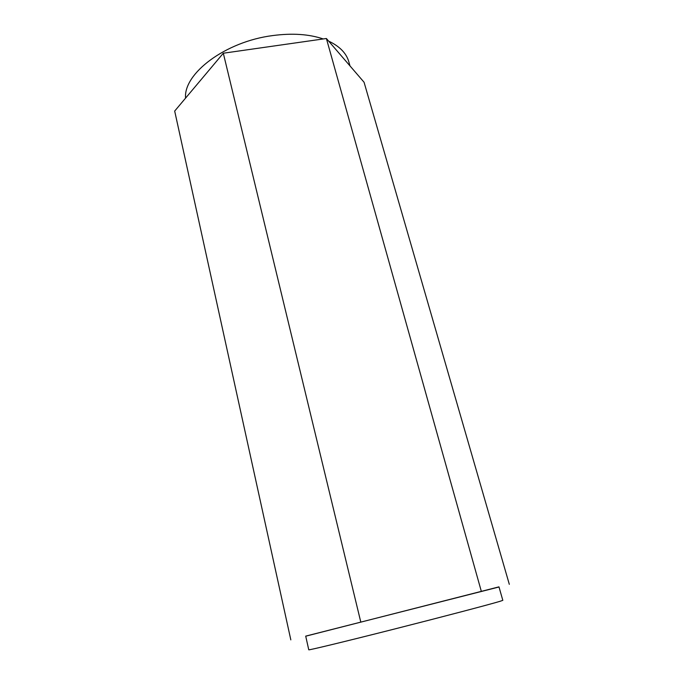 <?xml version="1.0" encoding="UTF-8"?>
<svg xmlns="http://www.w3.org/2000/svg" width="684" height="684" viewBox="0 0 684 684"><rect width="100%" height="100%" fill="white"/><g stroke="black" fill="none" stroke-linecap="round" stroke-linejoin="round"><path stroke-width="1.03" d="M499.012 586.992L305.705 636.129L308.766 649.8C308.142 650.458 344.052 641.806 393.172 629.357C442.257 616.925 489.804 604.417 499.995 601.321L502.826 600.338L498.969 586.863L305.714 636.197M509.315 584.333L364.068 82.251L326.388 38.501L223.309 53.224L174.685 111.065L290.828 639.873M326.388 38.501L481.245 591.079M223.309 53.224L360.707 621.713M350.011 65.938L348.814 61.731C346.343 53.172 339.615 46.298 328.628 41.108M323.224 38.945C309.057 34.123 292.205 33.003 272.677 35.577C225.207 41.621 183.372 73.607 185.561 98.128"/></g></svg>
